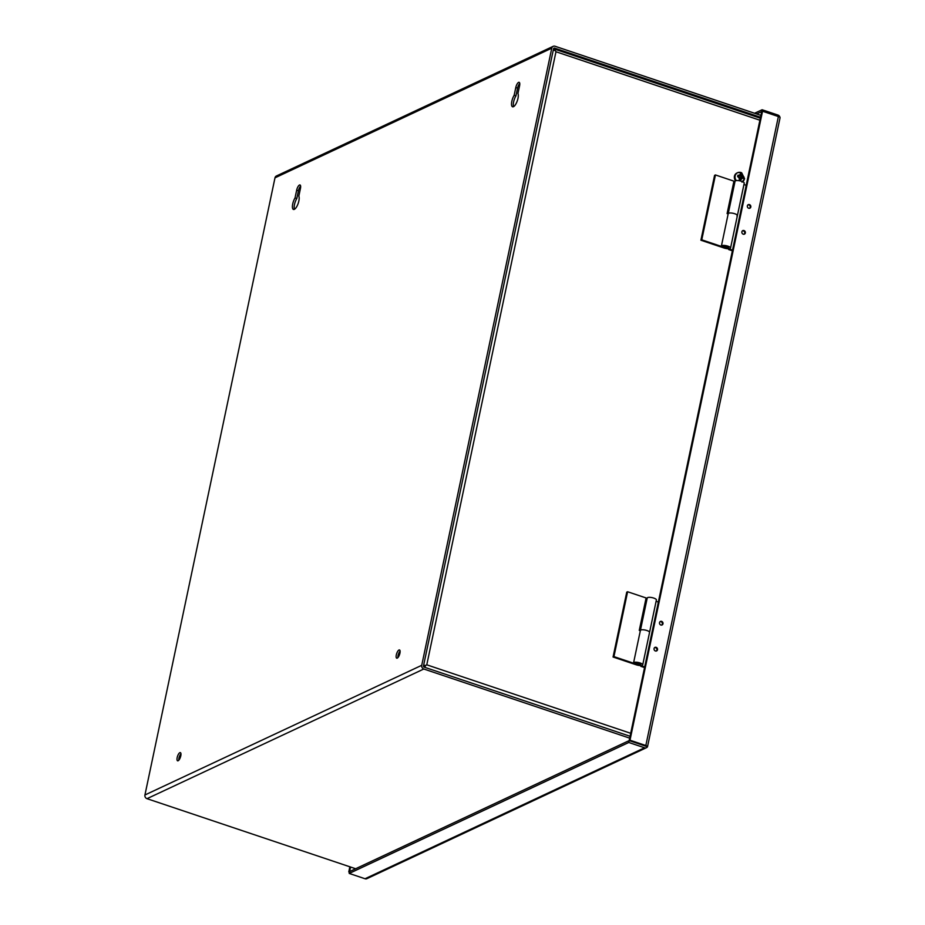 <?xml version="1.0" encoding="UTF-8"?>
<svg xmlns="http://www.w3.org/2000/svg" width="925" height="925" viewBox="0 0 925 925"><rect width="100%" height="100%" fill="white"/><g stroke="black" fill="none" stroke-linecap="round" stroke-linejoin="round"><path stroke-width="1.39" d="M728.16 213.952L727.096 213.594L733.93 181.161L715.441 174.952L701.763 239.818L700.907 240.222L724.021 247.992A4.683 1.387 -168.1 0 0 730.126 248.478A4.683 1.387 -168.1 0 0 730.553 248.039L737.387 215.606A4.683 1.387 -168.1 0 0 733.941 213.49A4.683 1.387 -168.1 0 0 728.646 213.247A4.683 1.387 -168.1 0 0 728.218 213.675A4.683 1.387 11.9 0 1 728.634 213.247A4.683 1.387 11.9 0 1 733.941 213.49A4.683 1.387 11.9 0 1 737.387 215.617A4.683 1.387 11.9 0 1 736.959 216.045M730.553 248.039A4.683 1.387 -168.1 0 0 727.108 245.923A4.683 1.387 -168.1 0 0 721.801 245.68A4.683 1.387 -168.1 0 0 721.384 246.108L735.051 181.242A4.683 1.387 11.9 0 1 735.479 180.814A4.683 1.387 11.9 0 1 740.775 181.057A4.683 1.387 11.9 0 1 744.22 183.185L737.387 215.617M742.37 230.996L742.208 231.088A1.781 1.584 -115.1 0 1 744.706 233.135A1.781 1.584 -115.1 0 1 743.712 234.279M747.839 205.038L747.678 205.13A1.781 1.584 -115.1 0 1 750.175 207.177A1.781 1.584 -115.1 0 1 749.181 208.333L749.354 208.264M727.536 247.611L724.287 246.894L727.536 247.611M732.38 250.802L728.646 249.553L728.819 248.733M729.617 248.64L728.646 249.553M729.513 249.137L732.519 250.155M743.943 184.526L746.186 185.278M640.331 630.746L639.268 630.388L646.101 597.955L627.601 591.746L613.934 656.611L613.067 657.016L636.192 664.786A4.683 1.387 -168.1 0 0 642.297 665.272A4.683 1.387 -168.1 0 0 642.725 664.832L656.392 599.955A4.683 1.387 11.9 0 0 652.946 597.839A4.683 1.387 11.9 0 0 647.65 597.596A4.683 1.387 11.9 0 0 647.222 598.024L640.389 630.457A4.683 1.387 11.9 0 1 640.389 630.457A4.683 1.387 11.9 0 1 640.805 630.029A4.683 1.387 11.9 0 1 646.112 630.272A4.683 1.387 11.9 0 1 649.558 632.399L649.558 632.399A4.683 1.387 -168.1 0 0 646.101 630.283A4.683 1.387 -168.1 0 0 640.805 630.041A4.683 1.387 -168.1 0 0 640.389 630.468A4.683 1.387 -168.1 0 0 640.378 630.63M654.542 647.766L654.38 647.858A1.781 1.584 -115.1 0 1 656.877 649.905A1.781 1.584 -115.1 0 1 655.883 651.061L656.056 650.992M660.011 621.82L659.849 621.912A1.781 1.584 -115.1 0 1 662.346 623.959A1.781 1.584 -115.1 0 1 661.352 625.103L661.525 625.046M639.707 664.393L636.458 663.676L639.707 664.393M644.552 667.584L640.817 666.324L640.979 665.526M641.788 665.433L640.817 666.324M641.684 665.919L644.69 666.937M656.103 601.308L658.357 602.059M750.811 207.003A1.942 1.723 -115.1 0 1 747.354 205.847A1.942 1.723 -115.1 0 1 750.811 207.003M745.342 232.95A1.942 1.723 -115.1 0 1 741.885 231.793A1.942 1.723 -115.1 0 1 745.342 232.95M662.982 623.785A1.942 1.723 -115.1 0 1 659.525 622.629A1.942 1.723 -115.1 0 1 662.323 621.797A1.942 1.723 -115.1 0 1 662.982 623.785M657.513 649.732A1.942 1.723 -115.1 0 1 654.056 648.575A1.942 1.723 -115.1 0 1 657.513 649.732M754.603 113.255L762.107 109.751L777.937 115.058A2.995 2.659 -115.1 0 1 780.006 117.498M647.442 746.07L647.512 746.764A2.995 2.659 -115.1 0 1 644.598 747.782L628.769 742.474L349.211 873.431L349.604 871.57L348.771 871.951L349.858 866.783M644.598 747.782L365.04 878.75A2.995 2.659 64.9 0 0 366.901 878.669L646.459 747.701M647.512 746.729L780.064 117.741A2.995 0.89 -168.1 0 0 780.064 117.741A2.995 0.89 -168.1 0 0 778.376 116.55L762.547 111.231L629.994 740.208L645.823 745.527A2.995 0.89 11.9 0 1 647.512 746.729A2.995 0.89 11.9 0 1 647.512 746.753L644.991 745.92L647.512 746.753M762.547 111.231L761.714 111.613L762.107 109.751M349.477 872.183L348.771 871.951M365.04 878.75L349.211 873.431M628.769 742.474L629.162 740.601L644.991 745.92L629.162 740.601L349.604 871.57L350.563 867.026M629.994 740.208L629.162 740.601L761.714 111.613L756.696 113.96M645.662 745.469L644.991 745.92M635.602 663.306L635.579 663.364A2.602 0.775 11.9 0 1 635.822 663.098A2.602 0.775 11.9 0 1 638.77 663.225A2.602 0.775 11.9 0 1 640.678 664.404A2.602 0.775 11.9 0 1 640.447 664.647A2.602 0.775 11.9 0 1 637.059 664.381L637.117 664.104M635.579 663.364A2.602 0.775 11.9 0 1 635.591 663.329L633.544 663.063A4.683 1.387 -168.1 0 1 633.556 662.901A4.683 1.387 -168.1 0 1 633.972 662.473A4.683 1.387 -168.1 0 1 639.268 662.716A4.683 1.387 -168.1 0 1 642.725 664.832M613.934 656.611L637.059 664.381M627.601 591.746L626.745 592.15L613.067 657.016M723.431 246.512L723.419 246.57A2.602 0.775 11.9 0 1 723.419 246.536A2.602 0.775 11.9 0 1 723.651 246.304A2.602 0.775 11.9 0 1 726.599 246.432A2.602 0.775 11.9 0 1 728.518 247.611A2.602 0.775 11.9 0 1 728.276 247.854A2.602 0.775 11.9 0 1 724.888 247.588L724.946 247.322M701.763 239.818L724.888 247.588M721.384 246.108A4.683 1.387 -168.1 0 0 721.373 246.27L723.419 246.57M715.441 174.952L714.574 175.357L700.907 240.222M553.358 49.73L554.422 49.222A2.995 1.052 108.6 0 1 554.792 49.187A2.995 1.052 108.6 0 1 555.208 50.54A2.995 0.89 -168.1 0 0 553.231 50.332M759.899 120.215L555.971 51.742L555.208 50.54L555.971 51.742L426.772 664.821L425.616 665.491A2.995 1.052 108.6 0 1 424.702 667.307M630.7 733.294L426.772 664.821L425.616 665.491A2.995 0.89 11.9 0 0 423.638 665.272M423.546 666.462L425.616 665.491L423.534 666.462M519.746 83.447A4.556 1.596 -71.4 0 0 517.572 88.118L515.942 95.876A7.377 2.578 -71.4 0 0 513.629 101.843A7.377 2.578 -71.4 0 0 513.618 106.618M517.977 98.374A7.377 2.578 108.6 0 1 512.566 106.803A7.377 2.578 108.6 0 1 511.849 101.241A7.377 2.578 108.6 0 1 514.161 95.275L515.792 87.528A4.556 1.596 108.6 0 1 519.133 82.325A4.556 1.596 108.6 0 1 519.584 85.759L517.942 93.506A7.377 2.578 108.6 0 1 517.977 98.374M515.942 95.876L514.161 95.275M295.04 197.927L296.671 190.18A4.556 1.596 108.6 0 1 300.012 184.977A4.556 1.596 108.6 0 1 300.452 188.411L298.821 196.158A7.377 2.578 108.6 0 1 298.844 201.026A7.377 2.578 108.6 0 1 293.445 209.455A7.377 2.578 108.6 0 1 292.728 203.893A7.377 2.578 108.6 0 1 295.04 197.927L296.809 198.528A7.377 2.578 -71.4 0 0 294.497 204.494A7.377 2.578 -71.4 0 0 294.485 209.27M180.953 753.782A4.336 1.515 -71.4 0 0 178.964 758.153A4.336 1.515 -71.4 0 0 178.791 760.246M180.78 755.875A4.336 1.515 108.6 0 1 177.612 760.824A4.336 1.515 108.6 0 1 177.184 757.563A4.336 1.515 108.6 0 1 180.363 752.615A4.336 1.515 108.6 0 1 180.78 755.875M400.086 651.131A4.336 1.515 -71.4 0 0 398.085 655.501A4.336 1.515 -71.4 0 0 397.912 657.594M399.912 653.223A4.336 1.515 108.6 0 1 396.733 658.172A4.336 1.515 108.6 0 1 396.316 654.912A4.336 1.515 108.6 0 1 399.496 649.951A4.336 1.515 108.6 0 1 399.912 653.223M629.682 738.138L423.8 669.006A2.995 2.659 -115.1 0 1 421.731 665.306L551.786 48.158A2.995 2.659 -115.1 0 1 553.173 46.331L276.378 176.004A2.995 2.659 64.9 0 0 274.991 177.831L144.936 794.98A2.995 2.659 64.9 0 0 147.006 798.68L355.651 868.737M553.173 46.331A2.995 2.659 -115.1 0 1 555.035 46.25L760.917 115.382M760.523 117.244L554.642 48.123A0.994 0.89 -115.1 0 0 553.555 48.759L423.5 665.907A0.994 0.89 -115.1 0 0 424.193 667.145L630.075 736.265M300.625 186.098A4.556 1.596 -71.4 0 0 298.44 190.781L296.809 198.528M739.017 180.687L739.919 177.369L737.653 176.744L737.907 175.172L740.243 175.808L740.289 172.327L737.549 172.709A5.203 4.625 -115.1 0 1 740.185 172.397M741.734 176.247L740.867 176.652L741.677 172.813L741.734 176.247L743.954 176.941L743.7 178.513L741.411 177.808L740.578 181.011M741.977 182.133L744.613 178.745L741.677 172.813A5.168 4.59 64.9 0 0 740.197 172.316M739.988 180.861L740.543 178.213L741.411 177.808M737.826 175.762L740.243 175.808M741.029 179.589L743.157 177.323L740.867 176.652M743.954 176.941L743.157 177.323M778.376 116.55L645.823 745.527M299.584 187.602L300.544 187.925M144.936 794.98L421.731 665.306M551.786 48.158L274.991 177.831M147.006 798.68L423.8 669.006M515.792 87.528L517.572 88.118M298.44 190.781L296.671 190.18M553.601 48.609L554.642 48.123M735.537 180.791A5.203 4.625 -115.1 0 1 734.45 176.189A5.203 4.625 -115.1 0 1 736.867 173.033L737.549 172.709A5.203 4.625 -115.1 0 0 735.144 175.866A5.203 4.625 -115.1 0 0 736.335 180.595M744.382 178.976A5.203 4.625 -115.1 0 1 742.659 181.728M739.549 179.092L738.347 176.918M738.693 175.357L740.567 174.282M742.047 174.779L743.226 176.687M724.287 246.894L723.812 246.247M727.582 247.588L728.276 247.183M636.458 663.676L635.995 663.028M639.753 664.37L640.435 663.965M640.389 630.468L633.556 662.901M554.792 49.187L760.327 118.203M735.468 180.814L734.381 176.259L736.867 173.033"/></g></svg>
